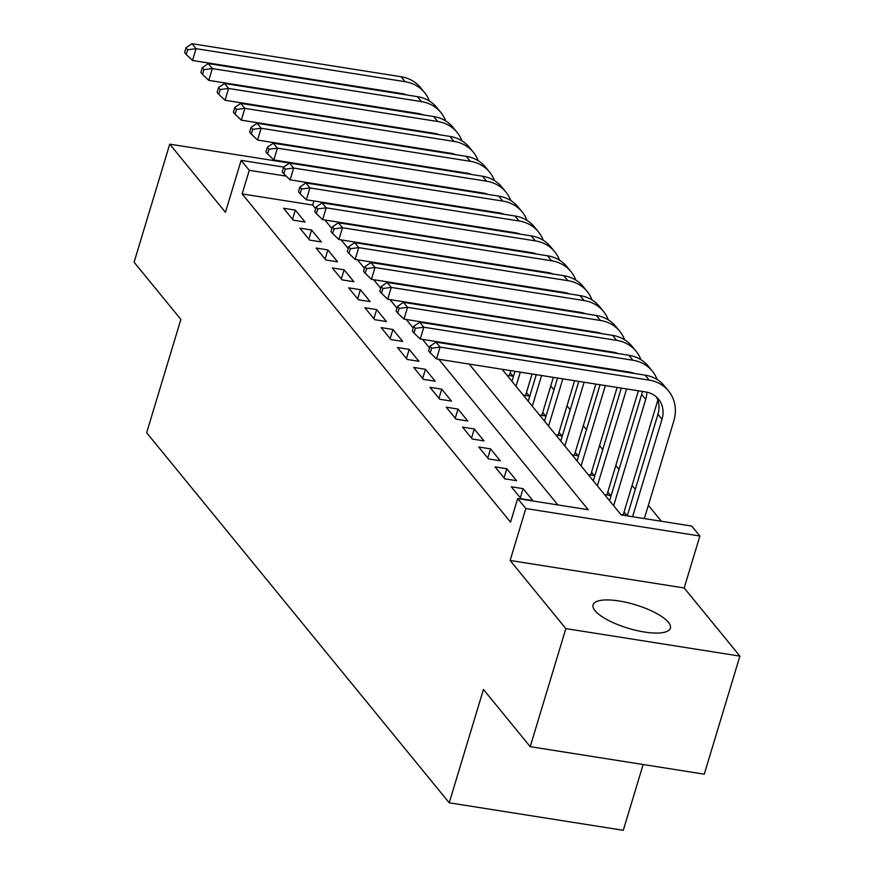 <?xml version="1.0" encoding="UTF-8"?>
<svg xmlns="http://www.w3.org/2000/svg" width="874" height="874" viewBox="0 0 874 874"><rect width="100%" height="100%" fill="white"/><g stroke="black" fill="none" stroke-linecap="round" stroke-linejoin="round"><path stroke-width="1.31" d="M668.424 622.299A40.39 12.28 16.8 0 0 627.062 602.547A40.39 12.28 16.8 0 0 593.075 604.83A40.39 12.28 16.8 0 0 595.041 610.707A40.39 12.28 16.8 0 0 636.403 630.449A40.39 12.28 16.8 0 0 670.402 628.177A40.39 12.28 16.8 0 0 668.424 622.299M502.08 369.265L621.174 514.928L691.738 526.072L699.877 536.024L525.82 508.526L517.681 498.584L588.246 509.728L469.152 364.065M684.189 587.973L510.132 560.474L565.849 628.614L530.212 746.669L704.269 774.167L739.907 656.112L684.189 587.973L699.877 536.024M643.144 764.51L623.282 830.3L449.225 802.802L146.646 432.75L180.863 319.414L134.093 262.211L169.731 144.155L225.448 212.306L241.137 160.357L283.722 167.087M661.389 521.286L648.355 505.336M635.289 489.353L632.088 485.441M619.021 469.458L615.82 465.547M602.754 449.564L599.542 445.653M586.487 429.669L583.275 425.758M570.209 409.775L567.008 405.864M553.941 389.88L550.74 385.958M565.849 628.614L739.907 656.112M289.578 163.088L169.731 144.155M511.312 486.796L521.068 498.726L532.834 500.584L523.078 488.653L511.312 486.796M495.045 466.902L504.801 478.832L516.567 480.689L506.8 468.759L495.045 466.902M478.777 447.007L488.533 458.937L500.299 460.795L490.533 448.865L478.777 447.007M462.51 427.102L472.266 439.043L484.032 440.9L474.265 428.97L462.51 427.102M446.243 407.208L455.999 419.149L467.765 421.006L457.998 409.065L446.243 407.208M429.975 387.313L439.731 399.254L451.497 401.111L441.731 389.17L429.975 387.313M413.708 367.419L423.464 379.36L435.23 381.217L425.463 369.276L413.708 367.419M397.441 347.524L407.197 359.465L418.963 361.323L409.196 349.382L397.441 347.524M381.173 327.63L390.929 339.571L402.696 341.428L392.929 329.487L381.173 327.63M364.906 307.735L374.662 319.676L386.428 321.534L376.661 309.593L364.906 307.735M348.639 287.841L358.395 299.771L370.161 301.628L360.394 289.698L348.639 287.841M332.371 267.947L342.127 279.877L353.894 281.734L344.127 269.804L332.371 267.947M316.104 248.052L325.86 259.982L337.615 261.839L327.859 249.909L316.104 248.052M299.837 228.147L309.593 240.088L321.348 241.945L311.592 230.015L299.837 228.147M506.942 375.219L513.049 376.181L510.197 372.706M523.209 395.114L529.316 396.075L526.465 392.601M539.476 415.008L545.584 415.969L542.732 412.495M555.744 434.902L561.851 435.875L558.999 432.39M572.011 454.797L578.118 455.769L575.267 452.284M588.278 474.691L594.386 475.664L591.534 472.178M604.546 494.597L610.653 495.558L607.801 492.073M620.813 514.491L626.92 515.452L624.069 511.967M315.645 208.668L312.706 205.062L242.142 193.919L510.558 522.193L517.681 498.584M557.896 504.932L438.792 359.269M429.516 347.928L422.524 339.374M413.249 328.034L406.257 319.48M396.982 308.14L389.99 299.585M380.714 288.245L373.722 279.691M364.447 268.351L357.455 259.797M348.18 248.456L341.188 239.902M331.912 228.562L324.92 220.008M283.558 208.252L293.325 220.193L305.081 222.051L295.325 210.11L283.558 208.252M510.132 560.474L525.82 508.526M242.142 193.919L249.265 170.31L241.137 160.357M530.212 746.669L483.442 689.466L449.225 802.802M355.663 190.215L356.253 190.925M371.931 210.11L372.521 210.82M388.209 230.004L388.788 230.714M404.476 249.898L405.055 250.62M420.744 269.793L421.323 270.514M437.011 289.687L437.59 290.408M453.278 309.582L453.857 310.303M469.546 329.476L470.125 330.197M485.813 349.371L486.403 350.092M286.235 176.144L249.265 170.31M453.464 344.891L452.885 344.17M437.197 324.997L436.607 324.276M420.929 305.102L420.339 304.381M404.662 285.208L404.072 284.487M388.395 265.314L387.805 264.593M372.127 245.408L371.537 244.698M355.86 225.514L355.27 224.804M339.593 205.619L339.003 204.898M323.325 185.725L322.735 185.004M312.706 205.062L313.941 200.944M318.759 185.004L318.934 184.403M292.561 219.265L295.325 210.11M308.828 239.159L311.592 230.015M325.095 259.054L327.859 249.909M341.363 278.948L344.127 269.804M357.63 298.842L360.394 289.698M373.897 318.737L376.661 309.593M390.165 338.631L392.929 329.487M406.432 358.526L409.196 349.382M422.699 378.431L425.463 369.276M438.977 398.326L441.731 389.17M455.245 418.22L457.998 409.065M471.512 438.114L474.265 428.97M487.779 458.009L490.533 448.865M504.047 477.903L506.8 468.759M520.314 497.798L523.078 488.653M426.905 132.16L426.72 132.761M421.913 148.7L421.727 149.29M416.92 165.23L416.734 165.831M411.927 181.77L411.741 182.371M406.934 198.311L406.749 198.901M401.942 214.84L401.756 215.441M396.949 231.381L396.763 231.981M384.68 212.743L384.866 212.153M389.673 196.202L389.859 195.612M394.666 179.673L394.851 179.072M399.658 163.132L399.844 162.531M404.651 146.592L404.837 146.002M409.644 130.062L409.83 129.461M390.001 213.584L390.175 212.983M394.993 197.043L395.168 196.453M399.986 180.514L400.161 179.913M404.979 163.973L405.154 163.372M409.972 147.433L410.146 146.843M414.964 130.903L415.139 130.302M414.516 113.5A25.892 22.473 140.7 0 0 414.637 112.899M419.05 114.221A25.892 22.473 140.7 0 0 419.05 113.631M406.683 94.938A25.892 22.473 140.7 0 0 401.603 93.507L192.498 60.481L186.228 54.483L187.659 49.752L186.031 47.764L184.6 52.495L186.228 54.483M186.031 47.764L191.996 43.7L401.1 76.737A38.838 33.715 -39.3 0 1 420.47 87.564L424.535 92.546A38.838 33.715 -39.3 0 1 429.385 101.023M191.996 43.7L196.06 48.671L405.165 81.708A38.838 33.715 -39.3 0 1 424.535 92.546M187.659 49.752L196.06 48.671L192.498 60.481M443.173 152.054L442.987 152.655M438.18 168.595L437.994 169.185M433.187 185.124L433.001 185.725M428.194 201.665L428.009 202.265M423.202 218.205L423.016 218.795M418.209 234.745L418.023 235.335M413.216 251.275L413.031 251.876M400.947 232.637L401.133 232.047M405.94 216.107L406.126 215.507M410.933 199.567L411.119 198.966M415.926 183.027L416.111 182.437M420.918 166.497L421.104 165.896M425.911 149.957L426.097 149.356M406.268 233.478L406.443 232.877M411.261 216.938L411.436 216.348M416.253 200.408L416.428 199.807M421.246 183.868L421.421 183.267M426.239 167.327L426.414 166.737M431.232 150.798L431.406 150.197M430.795 133.394A25.892 22.473 140.7 0 0 430.904 132.793M435.318 134.115A25.892 22.473 140.7 0 0 435.318 133.525M422.95 114.833A25.892 22.473 140.7 0 0 417.87 113.412L208.766 80.375L202.495 74.377L203.926 69.658L202.298 67.659L200.867 72.389L202.495 74.377M202.298 67.659L208.263 63.594L417.368 96.632A38.838 33.715 -39.3 0 1 436.738 107.458L440.802 112.44A38.838 33.715 -39.3 0 1 445.653 120.929M208.263 63.594L212.327 68.565L421.432 101.603A38.838 33.715 -39.3 0 1 440.802 112.44M203.926 69.658L212.327 68.565L208.766 80.375M459.44 171.949L459.254 172.549M454.447 188.489L454.262 189.09M449.454 205.029L449.269 205.619M444.462 221.559L444.276 222.16M439.469 238.099L439.283 238.7M434.476 254.64L434.291 255.23M429.484 271.169L429.298 271.77M417.215 252.531L417.401 251.941M422.208 236.002L422.393 235.401M427.2 219.461L427.386 218.861M432.193 202.921L432.379 202.331M437.186 186.391L437.371 185.791M442.178 169.851L442.364 169.25M422.535 253.373L422.71 252.783M427.528 236.843L427.703 236.242M432.521 220.303L432.696 219.702M437.513 203.762L437.688 203.172M442.506 187.222L442.681 186.632M447.499 170.692L447.674 170.091M447.062 153.3A25.892 22.473 140.7 0 0 447.171 152.688M451.585 154.01A25.892 22.473 140.7 0 0 451.585 153.42M439.218 134.727A25.892 22.473 140.7 0 0 434.138 133.307L225.033 100.27L218.762 94.272L220.193 89.552L218.566 87.564L217.134 92.283L218.762 94.272M218.566 87.564L224.531 83.489L433.635 116.526A38.838 33.715 -39.3 0 1 453.005 127.364L457.069 132.335A38.838 33.715 -39.3 0 1 461.92 140.823M224.531 83.489L228.595 88.46L437.699 121.497A38.838 33.715 -39.3 0 1 457.069 132.335M220.193 89.552L228.595 88.46L225.033 100.27M475.707 191.843L475.522 192.444M470.715 208.383L470.529 208.984M465.722 224.924L465.536 225.514M460.729 241.453L460.543 242.054M455.736 257.994L455.551 258.595M450.744 274.534L450.558 275.124M445.751 291.064L445.565 291.665M433.482 272.426L433.668 271.836M438.475 255.896L438.661 255.295M443.468 239.356L443.653 238.755M448.46 222.815L448.646 222.225M453.453 206.286L453.639 205.685M458.446 189.745L458.632 189.145M438.803 273.267L438.977 272.677M443.795 256.738L443.97 256.137M448.788 240.197L448.963 239.596M453.781 223.657L453.956 223.067M458.774 207.127L458.948 206.526M463.766 190.587L463.941 189.986M463.329 173.194A25.892 22.473 140.7 0 0 463.438 172.582M467.852 173.904A25.892 22.473 140.7 0 0 467.852 173.314M455.485 154.622A25.892 22.473 140.7 0 0 450.405 153.201L241.3 120.164L235.03 114.166L236.461 109.447L234.833 107.458L233.402 112.178L235.03 114.166M234.833 107.458L240.798 103.383L449.902 136.42A38.838 33.715 -39.3 0 1 469.272 147.258L473.347 152.229A38.838 33.715 -39.3 0 1 478.187 160.718M240.798 103.383L244.862 108.365L453.967 141.391A38.838 33.715 -39.3 0 1 473.347 152.229M236.461 109.447L244.862 108.365L241.3 120.164M491.975 211.737L491.789 212.338M486.982 228.278L486.796 228.879M481.989 244.818L481.803 245.408M476.996 261.348L476.811 261.949M472.004 277.888L471.818 278.489M467.011 294.429L466.825 295.019M462.018 310.958L461.833 311.559M449.749 292.331L449.935 291.73M454.742 275.791L454.928 275.19M459.735 259.25L459.921 258.66M464.728 242.721L464.913 242.12M469.72 226.18L469.906 225.579M474.713 209.64L474.899 209.039M455.07 293.161L455.245 292.572M460.063 276.632L460.237 276.031M465.055 260.091L465.23 259.491M470.048 243.551L470.223 242.961M475.041 227.022L475.216 226.421M480.034 210.481L480.208 209.88M479.597 193.088A25.892 22.473 140.7 0 0 479.706 192.477M484.12 193.799A25.892 22.473 140.7 0 0 484.12 193.209M471.752 174.527A25.892 22.473 140.7 0 0 466.672 173.096L257.568 140.058L251.297 134.061L252.728 129.341L251.1 127.353L249.669 132.072L251.297 134.061M251.1 127.353L257.065 123.278L466.17 156.315A38.838 33.715 -39.3 0 1 485.54 167.153L489.615 172.123A38.838 33.715 -39.3 0 1 494.455 180.612M257.065 123.278L261.129 128.26L470.245 161.286A38.838 33.715 -39.3 0 1 489.615 172.123M252.728 129.341L261.129 128.26L257.568 140.058M508.242 231.632L508.056 232.233M503.249 248.172L503.063 248.773M498.256 264.713L498.071 265.314M493.264 281.253L493.078 281.843M488.271 297.783L488.085 298.384M483.278 314.323L483.093 314.924M478.286 330.864L478.1 331.454M466.017 312.226L466.203 311.625M471.01 295.685L471.195 295.084M476.002 279.145L476.188 278.555M480.995 262.615L481.181 262.014M485.988 246.075L486.173 245.474M490.98 229.534L491.166 228.944M471.337 313.067L471.512 312.466M476.33 296.526L476.505 295.925M481.323 279.986L481.498 279.385M486.315 263.445L486.49 262.856M491.308 246.916L491.483 246.315M496.301 230.375L496.476 229.775M495.864 212.983A25.892 22.473 140.7 0 0 495.973 212.371M500.387 213.693A25.892 22.473 140.7 0 0 500.387 213.103M488.02 194.421A25.892 22.473 140.7 0 0 482.94 192.99L273.835 159.953L267.564 153.955L268.995 149.236L267.368 147.247L265.947 151.967L267.564 153.955M267.368 147.247L273.333 143.172L482.437 176.209A38.838 33.715 -39.3 0 1 501.807 187.047L505.882 192.018A38.838 33.715 -39.3 0 1 510.722 200.507M273.333 143.172L277.397 148.154L486.512 181.18A38.838 33.715 -39.3 0 1 505.882 192.018M268.995 149.236L277.397 148.154L273.835 159.953M524.509 251.537L524.324 252.127M519.517 268.067L519.331 268.668M514.524 284.607L514.338 285.208M509.531 301.148L509.345 301.738M504.538 317.677L504.353 318.278M499.546 334.218L499.36 334.818M494.553 350.758L494.367 351.348M482.284 332.12L482.47 331.519M487.277 315.58L487.463 314.979M492.27 299.039L492.455 298.449M497.262 282.51L497.448 281.909M502.255 265.969L502.441 265.368M507.248 249.429L507.433 248.839M487.605 332.961L487.779 332.36M492.597 316.421L492.772 315.82M497.59 299.88L497.765 299.29M502.583 283.351L502.758 282.75M507.576 266.81L507.75 266.209M512.568 250.27L512.743 249.68M512.131 232.877A25.892 22.473 140.7 0 0 512.24 232.266M516.654 233.587A25.892 22.473 140.7 0 0 516.654 232.997M504.287 214.316A25.892 22.473 140.7 0 0 499.207 212.885L290.102 179.847L283.832 173.85L285.263 169.13L283.635 167.142L282.215 171.861L283.832 173.85M283.635 167.142L289.6 163.077L498.704 196.104A38.838 33.715 -39.3 0 1 518.074 206.941L522.149 211.912A38.838 33.715 -39.3 0 1 526.989 220.401M289.6 163.077L293.664 168.048L502.779 201.075A38.838 33.715 -39.3 0 1 522.149 211.912M285.263 169.13L293.664 168.048L290.102 179.847M540.777 271.432L540.591 272.022M535.784 287.961L535.598 288.562M530.791 304.502L530.605 305.102M525.798 321.042L525.613 321.632M520.806 337.572L520.62 338.172M515.813 354.112L515.627 354.713M510.82 370.652L509.324 375.591M498.551 352.014L498.737 351.414M503.544 335.474L503.73 334.884M508.537 318.934L508.723 318.344M513.53 302.404L513.715 301.803M518.522 285.864L518.708 285.263M523.515 269.323L523.701 268.733M503.872 352.856L504.047 352.255M508.865 336.315L509.039 335.714M513.857 319.775L514.032 319.185M518.85 303.245L519.025 302.644M523.843 286.705L524.018 286.104M528.836 270.164L529.01 269.574M528.399 252.772A25.892 22.473 140.7 0 0 528.508 252.16M532.922 253.493A25.892 22.473 140.7 0 0 532.932 252.892M520.554 234.21A25.892 22.473 140.7 0 0 515.474 232.779L306.37 199.753L300.099 193.744L301.53 189.024L299.902 187.036L298.482 191.756L300.099 193.744M299.902 187.036L305.867 182.972L514.972 215.998A38.838 33.715 -39.3 0 1 534.342 226.836L538.417 231.807A38.838 33.715 -39.3 0 1 543.257 240.295M305.867 182.972L309.931 187.943L519.047 220.98A38.838 33.715 -39.3 0 1 538.417 231.807M301.53 189.024L309.931 187.943L306.37 199.753M557.044 291.326L556.858 291.916M552.051 307.856L551.865 308.456M547.058 324.396L546.873 324.997M542.066 340.936L541.88 341.526M537.073 357.477L536.887 358.067M532.08 374.006L525.591 395.496M511.967 381.37L515.005 371.308M519.812 355.368L519.997 354.778M524.804 338.839L524.99 338.238M529.797 322.298L529.983 321.698M534.79 305.758L534.975 305.168M539.782 289.228L539.968 288.628M516.031 386.341L520.314 372.149M525.132 356.21L525.307 355.609M530.125 339.669L530.299 339.079M535.117 323.14L535.292 322.539M540.11 306.599L540.285 305.998M545.103 290.059L545.278 289.469M544.666 272.666A25.892 22.473 140.7 0 0 544.775 272.065M549.189 273.387A25.892 22.473 140.7 0 0 549.2 272.786M536.822 254.105A25.892 22.473 140.7 0 0 531.742 252.673L322.637 219.647L316.377 213.638L317.797 208.919L316.169 206.93L314.749 211.65L316.377 213.638M316.169 206.93L322.135 202.866L531.239 235.893A38.838 33.715 -39.3 0 1 550.609 246.73L554.684 251.701A38.838 33.715 -39.3 0 1 559.524 260.19M322.135 202.866L326.199 207.837L535.314 240.874A38.838 33.715 -39.3 0 1 554.684 251.701M317.797 208.919L326.199 207.837L322.637 219.647M573.311 311.22L573.125 311.821M568.319 327.761L568.133 328.351M563.326 344.29L563.14 344.891M558.333 360.831L558.147 361.432M553.34 377.371L541.858 415.39M528.235 401.264L536.265 374.673M541.072 358.733L541.257 358.132M546.064 342.193L546.25 341.592M551.057 325.652L551.243 325.062M556.05 309.123L556.235 308.522M532.299 406.235L541.574 375.514M546.392 359.575L546.567 358.974M551.385 343.034L551.56 342.433M556.377 326.494L556.552 325.904M561.37 309.953L561.545 309.363M560.933 292.561A25.892 22.473 140.7 0 0 561.042 291.96M565.456 293.282A25.892 22.473 140.7 0 0 565.467 292.681M553.089 273.999A25.892 22.473 140.7 0 0 548.009 272.568L338.904 239.542L332.644 233.544L334.065 228.813L332.437 226.825L331.017 231.544L332.644 233.544M332.437 226.825L338.402 222.761L547.506 255.787A38.838 33.715 -39.3 0 1 566.876 266.625L570.951 271.606A38.838 33.715 -39.3 0 1 575.791 280.084M338.402 222.761L342.466 227.732L551.581 260.769A38.838 33.715 -39.3 0 1 570.951 271.606M334.065 228.813L342.466 227.732L338.904 239.542M589.579 331.115L589.404 331.716M584.586 347.655L584.4 348.245M579.593 364.185L579.407 364.786M574.6 380.725L558.125 435.285M544.502 421.159L557.525 378.027M562.332 362.087L562.517 361.486M567.324 345.547L567.51 344.957M572.317 329.017L572.503 328.416M548.566 426.13L562.834 378.868M567.652 362.928L567.827 362.328M572.645 346.388L572.82 345.798M577.638 329.859L577.812 329.258M577.201 312.455A25.892 22.473 140.7 0 0 577.31 311.854M581.723 313.176A25.892 22.473 140.7 0 0 581.734 312.586M569.356 293.893A25.892 22.473 140.7 0 0 564.276 292.462L355.172 259.436L348.912 253.438L350.332 248.708L348.704 246.719L347.284 251.45L348.912 253.438M348.704 246.719L354.669 242.655L563.774 275.692A38.838 33.715 -39.3 0 1 583.155 286.519L587.219 291.501A38.838 33.715 -39.3 0 1 592.059 299.979M354.669 242.655L358.733 247.626L567.849 280.663A38.838 33.715 -39.3 0 1 587.219 291.501M350.332 248.708L358.733 247.626L355.172 259.436M605.846 351.009L605.671 351.61M600.853 367.55L600.678 368.14M595.86 384.079L574.393 455.179M560.769 441.053L578.785 381.392M583.603 365.452L583.777 364.851M588.595 348.912L588.77 348.311M564.833 446.024L584.105 382.222M588.912 366.282L589.098 365.693M593.905 349.753L594.091 349.152M593.468 332.349A25.892 22.473 140.7 0 0 593.577 331.749M597.991 333.07A25.892 22.473 140.7 0 0 598.002 332.481M585.624 313.788A25.892 22.473 140.7 0 0 580.554 312.368L371.439 279.33L365.179 273.333L366.599 268.613L364.971 266.614L363.551 271.344L365.179 273.333M364.971 266.614L370.937 262.55L580.052 295.587A38.838 33.715 -39.3 0 1 599.422 306.413L603.486 311.395A38.838 33.715 -39.3 0 1 608.326 319.884M370.937 262.55L375.001 267.52L584.116 300.558A38.838 33.715 -39.3 0 1 603.486 311.395M366.599 268.613L375.001 267.52L371.439 279.33M622.113 370.904L621.938 371.505M617.12 387.444L590.66 475.074M577.037 460.948L600.045 384.746M604.863 368.806L605.037 368.205M581.101 465.918L605.365 385.587M610.172 369.647L610.358 369.047M609.735 352.255A25.892 22.473 140.7 0 0 609.844 351.643M614.258 352.965A25.892 22.473 140.7 0 0 614.269 352.375M601.891 333.682A25.892 22.473 140.7 0 0 596.822 332.262L387.706 299.225L381.446 293.227L382.867 288.507L381.239 286.519L379.819 291.239L381.446 293.227M381.239 286.519L387.204 282.444L596.319 315.481A38.838 33.715 -39.3 0 1 615.689 326.319L619.753 331.29A38.838 33.715 -39.3 0 1 624.593 339.778M387.204 282.444L391.279 287.415L600.383 320.452A38.838 33.715 -39.3 0 1 619.753 331.29M382.867 288.507L391.279 287.415L387.706 299.225M638.381 390.798L606.927 494.968M593.304 480.842L621.305 388.1M597.368 485.813L626.625 388.941M626.003 372.149A25.892 22.473 140.7 0 0 626.112 371.537M630.536 372.859A25.892 22.473 140.7 0 0 630.536 372.269M618.158 353.577A25.892 22.473 140.7 0 0 613.089 352.156L403.974 319.119L397.714 313.121L399.134 308.402L397.506 306.413L396.086 311.133L397.714 313.121M397.506 306.413L403.471 302.338L612.587 335.376A38.838 33.715 -39.3 0 1 631.957 346.213L636.021 351.184A38.838 33.715 -39.3 0 1 640.861 359.673M403.471 302.338L407.546 307.32L616.651 340.347A38.838 33.715 -39.3 0 1 636.021 351.184M399.134 308.402L407.546 307.32L403.974 319.119M657.816 400.172A38.838 33.715 -39.3 0 1 657.51 401.232L623.195 514.862M609.571 500.736L641.68 394.403A25.892 22.473 140.7 0 0 642.379 391.432M613.646 505.707L645.744 399.374A25.892 22.473 140.7 0 0 646.804 392.164M634.426 373.482A25.892 22.473 140.7 0 0 629.356 372.051L420.241 339.014L413.981 333.016L415.401 328.296L413.773 326.308L412.353 331.028L413.981 333.016M413.773 326.308L419.738 322.233L628.854 355.27A38.838 33.715 -39.3 0 1 648.224 366.108L652.288 371.079A38.838 33.715 -39.3 0 1 657.128 379.567M419.738 322.233L423.814 327.215L632.918 360.241A38.838 33.715 -39.3 0 1 652.288 371.079M415.401 328.296L423.814 327.215L420.241 339.014M430.041 346.202L428.621 350.922L430.248 352.91L431.669 348.191L430.041 346.202L436.006 342.127L440.081 347.109L649.185 380.135A38.838 33.715 -39.3 0 1 668.555 390.973A38.838 33.715 -39.3 0 1 673.778 421.126L644.346 518.588M627.27 515.889L657.947 414.298A25.892 22.473 140.7 0 0 656.298 396.851M632.59 516.731L662.011 419.269A25.892 22.473 140.7 0 0 658.537 399.167A25.892 22.473 140.7 0 0 645.624 391.945L436.508 358.908L430.248 352.91M436.006 342.127L645.121 375.164A38.838 33.715 -39.3 0 1 664.491 386.002L668.555 390.973M431.669 348.191L440.081 347.109L436.508 358.908M401.1 76.737L405.165 81.708M417.368 96.632L421.432 101.603M433.635 116.526L437.699 121.497M449.902 136.42L453.967 141.391M466.17 156.315L470.245 161.286M482.437 176.209L486.512 181.18M498.704 196.104L502.779 201.075M514.972 215.998L519.047 220.98M531.239 235.893L535.314 240.874M547.506 255.787L551.581 260.769M563.774 275.692L567.849 280.663M580.052 295.587L584.116 300.558M596.319 315.481L600.383 320.452M612.587 335.376L616.651 340.347M641.68 394.403L645.744 399.374M628.854 355.27L632.918 360.241M657.947 414.298L662.011 419.269M645.121 375.164L649.185 380.135"/></g></svg>
